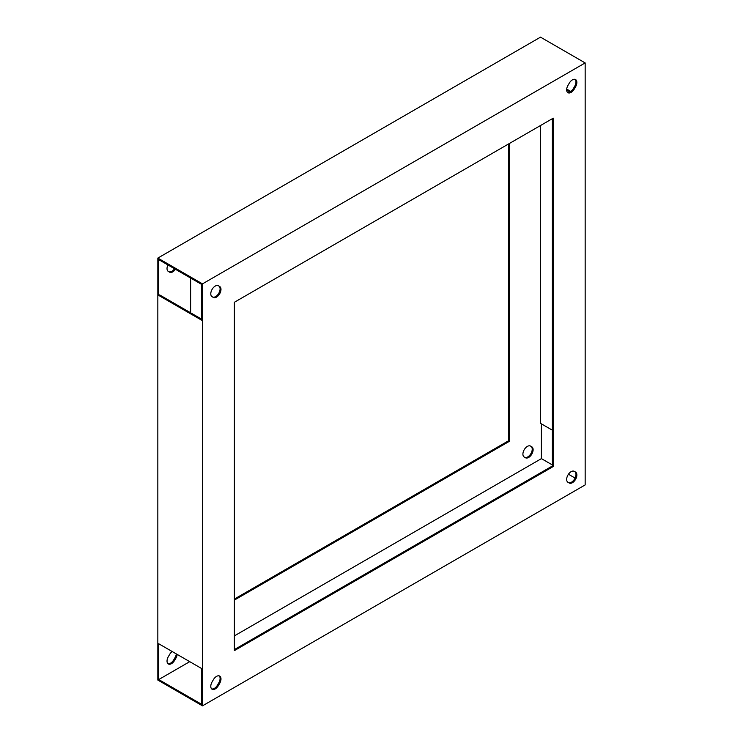 <?xml version="1.0" encoding="UTF-8"?>
<svg xmlns="http://www.w3.org/2000/svg" width="743" height="743" viewBox="0 0 743 743"><rect width="100%" height="100%" fill="white"/><g stroke="black" fill="none" stroke-linecap="round" stroke-linejoin="round"><path stroke-width="1.11" d="M174.549 268.762A6.315 3.641 -60 0 1 171.874 271.344A6.315 3.641 -60 0 1 168.726 271.659M167.918 264.935A6.315 3.641 120 0 0 168.336 271.436L169.608 272.17A6.315 3.641 120 0 0 172.766 271.854A6.315 3.641 120 0 0 175.441 269.282M218.786 285.981L219.677 286.492A6.315 3.641 -60 0 1 220.643 291.553A6.315 3.641 -60 0 1 216.519 297.116A6.315 3.641 -60 0 1 213.362 297.432L212.089 296.689A6.315 3.641 -60 0 1 212.089 289.399A6.315 3.641 -60 0 1 218.396 285.758L218.786 285.981A6.315 3.641 -60 0 1 219.752 291.033A6.315 3.641 -60 0 1 215.628 296.596A6.315 3.641 -60 0 1 212.47 296.921M575.082 79.352A6.315 3.641 -60 0 1 574.664 86.327L573.392 88.538A6.315 3.641 -60 0 1 570.234 91.872A6.315 3.641 -60 0 1 567.559 92.383M571.126 92.383A6.315 3.641 -60 0 1 567.968 92.699A6.315 3.641 -60 0 1 567.968 85.408L569.249 83.197A6.315 3.641 -60 0 1 575.556 79.547A6.315 3.641 -60 0 1 575.556 86.838L574.283 89.049A6.315 3.641 -60 0 1 571.126 92.383M176.295 653.905A6.315 3.641 -60 0 1 175.032 657.592L173.751 659.803A6.315 3.641 -60 0 1 170.593 663.137A6.315 3.641 -60 0 1 167.918 663.648M172.172 651.527A6.315 3.641 120 0 0 169.608 654.462L168.336 656.673A6.315 3.641 120 0 0 168.336 663.963A6.315 3.641 120 0 0 171.494 663.648A6.315 3.641 120 0 0 174.642 660.323L175.924 658.112A6.315 3.641 120 0 0 177.187 654.425M219.194 675.879A6.315 3.641 -60 0 1 218.786 682.854L217.504 685.065A6.315 3.641 -60 0 1 214.346 688.399A6.315 3.641 -60 0 1 211.671 688.91M215.238 688.91A6.315 3.641 -60 0 1 212.089 689.225A6.315 3.641 -60 0 1 212.089 681.935L213.362 679.724A6.315 3.641 -60 0 1 219.677 676.084A6.315 3.641 -60 0 1 219.677 683.374L218.396 685.575A6.315 3.641 -60 0 1 215.238 688.91M531.812 446.822L530.53 446.088A6.315 3.641 120 0 0 524.214 449.729A6.315 3.641 120 0 0 524.214 457.019L525.496 457.762A6.315 3.641 120 0 0 528.654 457.447A6.315 3.641 120 0 0 532.777 451.883A6.315 3.641 120 0 0 531.812 446.822L530.911 446.311A6.315 3.641 -60 0 1 531.886 451.363A6.315 3.641 -60 0 1 527.762 456.926A6.315 3.641 -60 0 1 524.604 457.251M574.664 471.564L575.556 472.084A6.315 3.641 -60 0 1 576.531 477.145A6.315 3.641 -60 0 1 572.407 482.709A6.315 3.641 -60 0 1 569.249 483.015L567.968 482.281A6.315 3.641 -60 0 1 567.968 474.991A6.315 3.641 -60 0 1 574.283 471.35L574.664 471.564A6.315 3.641 -60 0 1 575.639 476.625A6.315 3.641 -60 0 1 571.506 482.188A6.315 3.641 -60 0 1 568.358 482.504M201.594 284.374L158.733 259.632L158.733 295.426L201.594 320.168L201.594 284.374M234.379 302.271L553.266 118.156L553.266 466.502L234.379 650.617L234.379 302.271M540.514 37.15L585.159 62.923L202.486 283.863L157.841 258.081L540.514 37.15M158.733 643.763L158.733 679.557L201.594 704.299L201.594 668.514L158.733 643.763M157.841 258.081L157.841 680.077L202.486 705.85L202.486 283.863M190.626 312.803L190.626 278.04M201.594 319.137L159.624 294.906L158.733 295.426M234.379 649.586L552.374 465.991L553.266 466.502M585.159 62.923L585.159 484.919L202.486 705.85M234.379 599.062L508.621 440.729L509.522 441.24L234.379 600.093M541.406 423.863L541.406 458.626L234.379 635.887M189.734 661.66L158.733 679.557M541.406 458.626L552.374 464.96M568.451 474.238L575.082 478.065M566.705 89.095L570.828 91.473M508.621 440.729L508.621 143.938M509.522 441.24L509.522 143.418M552.374 430.197L540.514 423.352L540.514 125.521M566.668 90.107L569.974 92.011M552.374 465.991L552.374 118.676M218.396 685.575L217.504 685.065M219.677 683.374L218.786 682.854M175.924 658.112L175.032 657.592M174.642 660.323L173.751 659.803M575.556 86.838L574.664 86.327M574.283 89.049L573.392 88.538"/></g></svg>
